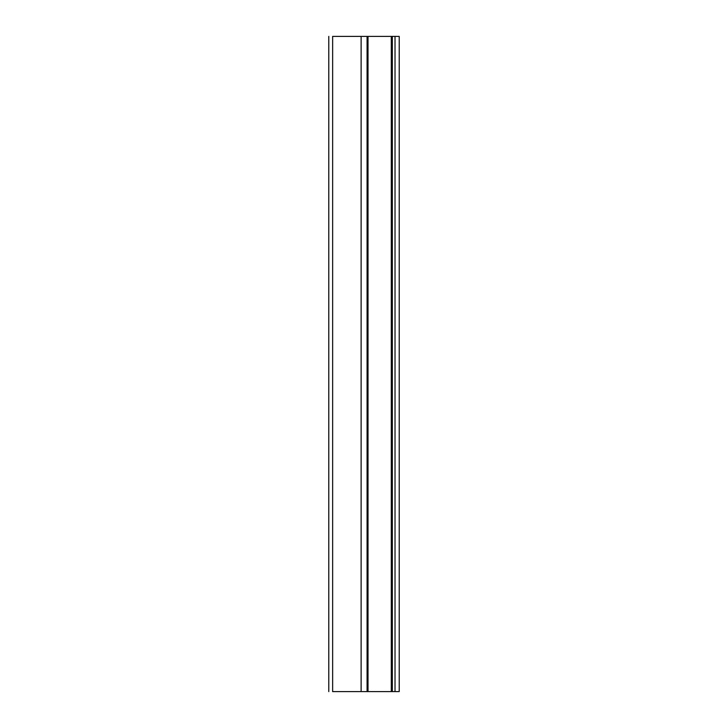 <?xml version="1.0" encoding="UTF-8"?>
<svg xmlns="http://www.w3.org/2000/svg" width="728" height="728" viewBox="0 0 728 728"><rect width="100%" height="100%" fill="white"/><g stroke="black" fill="none" stroke-linecap="round" stroke-linejoin="round"><path stroke-width="1.09" d="M328.783 36.4L328.783 691.6M398.498 691.6L395.022 691.6L395.022 36.4L398.498 36.4M395.022 36.4L332.933 36.4M395.022 691.6L391.291 691.6L391.291 36.4M332.933 691.6L391.291 691.6M332.641 691.6L332.641 36.4M361.124 691.6L361.124 36.4M367.076 691.6L367.076 36.4M368.022 691.6L368.022 36.4M392.346 691.6L392.346 36.4M399.217 36.4L399.217 691.6"/></g></svg>
